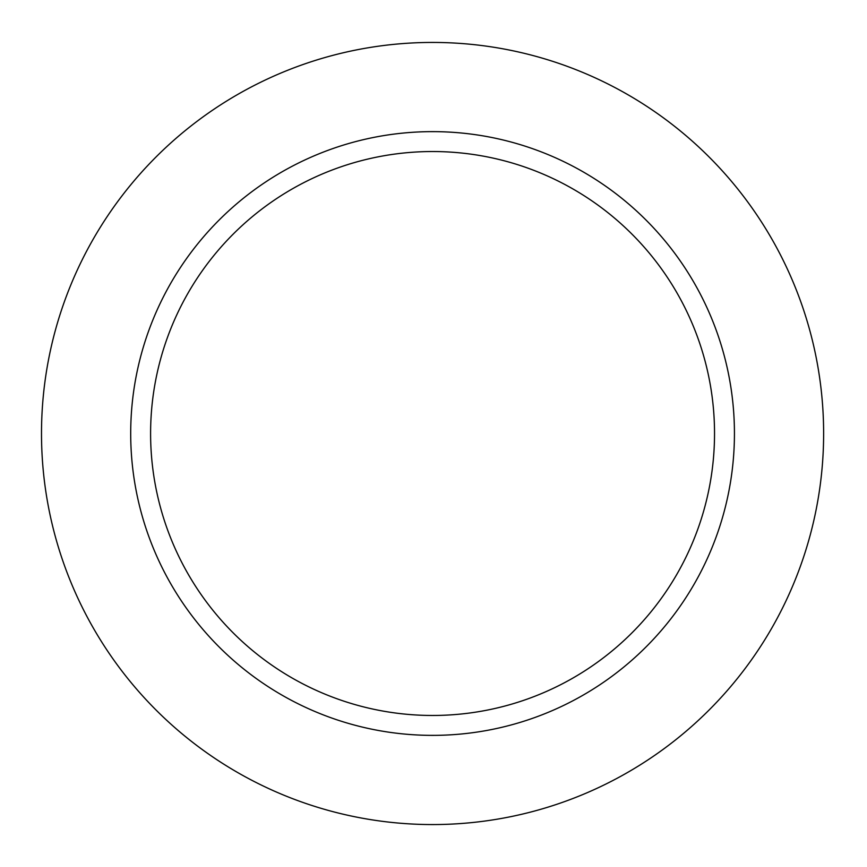<?xml version="1.0" encoding="UTF-8"?>
<svg xmlns="http://www.w3.org/2000/svg" width="867" height="867" viewBox="0 0 867 867"><rect width="100%" height="100%" fill="white"/><g stroke="black" fill="none" stroke-linecap="round" stroke-linejoin="round"><path stroke-width="1.3" d="M734.436 433.5A301.868 301.868 0 0 0 432.568 131.632A301.868 301.868 0 0 0 130.7 433.5A301.868 301.868 0 0 0 432.568 735.368A301.868 301.868 0 0 0 734.436 433.5A301.868 301.868 0 0 0 432.568 131.632A301.868 301.868 0 0 0 130.7 433.5A301.868 301.868 0 0 0 432.568 735.368A301.868 301.868 0 0 0 734.436 433.5M823.628 433.5A391.06 391.06 0 0 0 237.038 94.828A391.06 391.06 0 0 0 237.038 772.172A391.06 391.06 0 0 0 823.628 433.5A391.06 391.06 0 0 0 237.038 94.828A391.06 391.06 0 0 0 237.038 772.172A391.06 391.06 0 0 0 823.628 433.5M150.598 433.5A281.97 281.97 0 0 1 573.553 189.309A281.97 281.97 0 0 1 573.553 677.691A281.97 281.97 0 0 1 150.598 433.5A281.97 281.97 0 0 1 573.553 189.309A281.97 281.97 0 0 1 573.553 677.691A281.97 281.97 0 0 1 150.598 433.5"/></g></svg>
